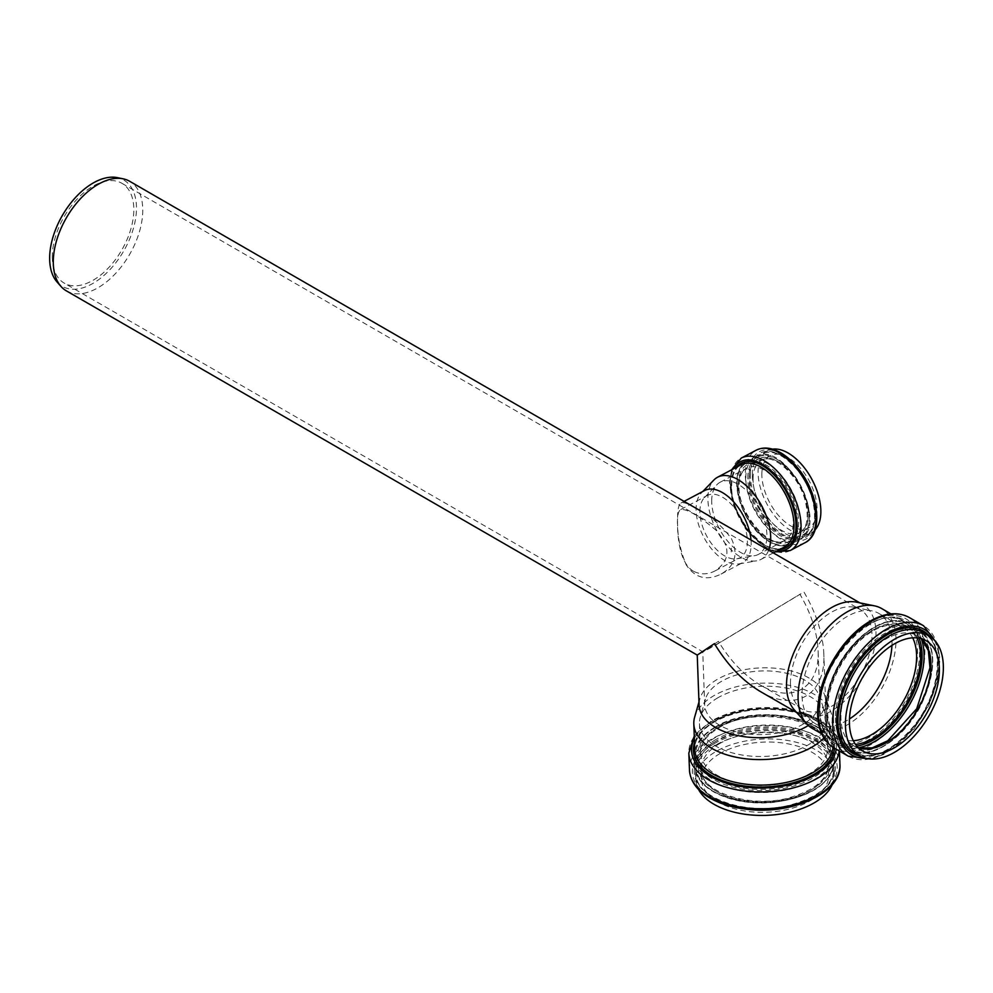 <?xml version="1.0" encoding="UTF-8"?>
<svg xmlns="http://www.w3.org/2000/svg" width="993" height="993" viewBox="0 0 993 993"><rect width="100%" height="100%" fill="white"/><g stroke="black" fill="none" stroke-linecap="round" stroke-linejoin="round"><path stroke-width="0.74" stroke-dasharray="4.96 3.72" d="M731.245 551.909L731.245 548.161L731.245 551.909A35.152 19.388 -117.9 0 0 731.245 548.161M693.474 571.248C680.093 563.552 677.71 538.938 677.412 523.522C677.35 515.491 678.455 510.824 680.739 509.521C686.92 508.801 698.613 515.628 715.804 530.026C730.848 546.56 730.637 560.164 715.171 570.838C707.872 574.649 700.636 574.786 693.474 571.248M699.891 511.631A35.152 19.388 62.1 0 1 704.422 497.617A35.152 19.388 62.1 0 1 707.202 495.519A35.152 19.388 62.1 0 1 740.778 517.527A35.152 19.388 62.1 0 1 740.07 557.669A35.152 19.388 62.1 0 1 736.781 558.774A35.152 19.388 62.1 0 1 712.415 544.809A35.152 19.388 62.1 0 1 699.891 511.631M751.006 540.018A40.775 22.491 62.1 0 1 742.702 562.634A40.775 22.491 62.1 0 1 738.879 563.925A40.775 22.491 62.1 0 1 710.616 547.726A40.775 22.491 62.1 0 1 696.093 509.235A40.775 22.491 62.1 0 1 701.343 492.987A40.775 22.491 62.1 0 1 704.571 490.554M695.46 508.205C688.099 503.637 683.321 501.887 681.111 502.967C678.678 504.345 677.511 509.694 677.586 519.029C677.102 534.656 679.957 549.911 686.163 564.806C695.026 578.038 706.668 581.128 721.067 574.078C734.969 565.998 738.482 554.28 731.568 538.926C721.886 525.483 709.846 515.243 695.46 508.205M815.141 529.778A46.472 25.632 62.1 0 1 811.194 532.844A46.472 25.632 62.1 0 1 777.147 518.905A46.472 25.632 62.1 0 1 758.069 471.985A46.472 25.632 62.1 0 1 767.738 450.698A46.472 25.632 62.1 0 1 772.492 449.159M761.867 474.381A40.85 22.529 62.1 0 1 770.369 455.663A40.85 22.529 62.1 0 1 809.382 481.233A40.85 22.529 62.1 0 1 808.563 527.866A40.85 22.529 62.1 0 1 778.636 515.628A40.85 22.529 62.1 0 1 761.867 474.381M711.708 500.919A40.85 22.529 62.1 0 1 716.983 484.634A40.85 22.529 62.1 0 1 720.21 482.201A40.85 22.529 62.1 0 1 759.223 507.771A40.85 22.529 62.1 0 1 758.404 554.404A40.85 22.529 62.1 0 1 754.581 555.708A40.85 22.529 62.1 0 1 726.268 539.472A40.85 22.529 62.1 0 1 711.708 500.919M768.669 550.221A46.472 25.632 62.1 0 1 761.035 559.382A46.472 25.632 62.1 0 1 756.678 560.846A46.472 25.632 62.1 0 1 724.468 542.389A46.472 25.632 62.1 0 1 707.91 498.523A46.472 25.632 62.1 0 1 713.905 480.004M794.201 709.747A63.267 36.53 120 0 0 799.613 714.203A63.267 36.53 120 0 0 862.892 677.673A63.267 36.53 120 0 0 862.892 604.613A63.267 36.53 120 0 0 856.326 602.143M760.588 691.662C795.666 712.775 826.064 694.467 823.818 653.58C822.812 633.559 816.184 613.016 803.908 591.965L716.35 644.718L697.26 655.095M66.394 290.875A63.267 36.53 120 0 0 129.661 254.345A63.267 36.53 120 0 0 129.661 181.285M720.148 642.334L702.759 651.78L718.411 641.329C730.277 660.879 744.291 675.463 760.464 685.096C792.426 704.335 820.119 687.653 818.071 650.403C817.165 632.156 811.12 613.438 799.936 594.261L720.148 642.334M721.588 681.297A57.644 31.801 -2.1 0 0 705.415 699.221A57.644 31.801 -2.1 0 0 704.707 704.893A57.644 31.801 -2.1 0 0 763.493 734.535A57.644 31.801 -2.1 0 0 819.92 700.624A57.644 31.801 -2.1 0 0 818.803 695.026A57.644 31.801 -2.1 0 0 778.996 671.876A57.644 31.801 -2.1 0 0 721.588 681.297M823.892 737.96A69.249 38.193 -2.1 0 0 832.208 718.783A69.249 38.193 -2.1 0 0 830.856 712.055A69.249 38.193 -2.1 0 0 783.043 684.251A69.249 38.193 -2.1 0 0 714.091 695.572A69.249 38.193 -2.1 0 0 694.653 717.107M808.352 725.511A63.267 34.904 -2.1 0 0 825.543 700.413A63.267 34.904 -2.1 0 0 824.314 694.268A63.267 34.904 -2.1 0 0 780.622 668.86A63.267 34.904 -2.1 0 0 717.616 679.2A63.267 34.904 -2.1 0 0 699.866 698.873A63.267 34.904 -2.1 0 0 699.084 705.092M718.063 697.657A63.626 35.09 -2.1 0 0 700.202 717.442A63.626 35.09 -2.1 0 0 699.432 723.698A63.626 35.09 -2.1 0 0 764.3 756.418A63.626 35.09 -2.1 0 0 826.586 718.994A63.626 35.09 -2.1 0 0 825.344 712.813A63.626 35.09 -2.1 0 0 781.417 687.268A63.626 35.09 -2.1 0 0 718.063 697.657M720.124 753.488A63.626 35.09 -2.1 0 0 701.492 779.53A63.626 35.09 -2.1 0 0 766.373 812.249A63.626 35.09 -2.1 0 0 828.646 774.825A63.626 35.09 -2.1 0 0 788.814 743.993A63.626 35.09 -2.1 0 0 720.124 753.488M832.333 784.458A69.249 38.193 -2.1 0 0 834.269 774.614A69.249 38.193 -2.1 0 0 790.925 741.063A69.249 38.193 -2.1 0 0 716.152 751.403A69.249 38.193 -2.1 0 0 695.87 779.741A69.249 38.193 -2.1 0 0 698.526 789.41M57.11 282.049A61.392 35.438 120 0 0 123.753 250.931A61.392 35.438 120 0 0 117.385 177.648M52.294 256.74A57.644 33.278 120 0 0 64.235 283.129A57.644 33.278 120 0 0 121.878 249.851A57.644 33.278 120 0 0 121.878 183.283A57.644 33.278 120 0 0 77.454 198.737A57.644 33.278 120 0 0 52.294 256.74M790.49 682.936A57.644 33.278 120 0 0 797.491 705.266A57.644 33.278 120 0 0 802.431 709.325A57.644 33.278 120 0 0 860.075 676.047A57.644 33.278 120 0 0 860.075 609.479A57.644 33.278 120 0 0 854.092 607.232A57.644 33.278 120 0 0 812.137 628.867A57.644 33.278 120 0 0 790.49 682.936M891.95 645.388A63.626 36.729 120 0 0 878.83 613.413A63.626 36.729 120 0 0 872.226 610.931A63.626 36.729 120 0 0 825.928 634.8A63.626 36.729 120 0 0 802.034 694.479A63.626 36.729 120 0 0 809.767 719.131A63.626 36.729 120 0 0 815.216 723.612A63.626 36.729 120 0 0 849.462 718.969M812.398 728.477A69.249 39.981 120 0 0 881.647 688.497A69.249 39.981 120 0 0 881.647 608.535M749.293 474.269A49.489 27.295 62.1 0 1 799.439 470.868A49.489 27.295 62.1 0 1 799.439 540.862A49.489 27.295 62.1 0 1 749.293 474.269M805.112 542.662A52.306 28.847 62.1 0 1 766.795 526.973A52.306 28.847 62.1 0 1 745.321 474.17A52.306 28.847 62.1 0 1 756.194 450.201M750.385 474.952A47.875 26.414 62.1 0 1 798.893 471.675A47.875 26.414 62.1 0 1 798.893 539.373A47.875 26.414 62.1 0 1 750.385 474.952M752.371 475.002A46.472 25.632 62.1 0 1 762.028 453.714A46.472 25.632 62.1 0 1 806.415 482.797A46.472 25.632 62.1 0 1 805.497 535.86A46.472 25.632 62.1 0 1 771.449 521.921A46.472 25.632 62.1 0 1 752.371 475.002M753.054 479.048A40.85 22.529 62.1 0 1 761.557 460.33A40.85 22.529 62.1 0 1 800.569 485.887A40.85 22.529 62.1 0 1 799.75 532.533A40.85 22.529 62.1 0 1 769.823 520.282A40.85 22.529 62.1 0 1 753.054 479.048M749.082 478.949A43.655 24.08 62.1 0 1 793.32 475.945A43.655 24.08 62.1 0 1 793.32 537.685A43.655 24.08 62.1 0 1 749.082 478.949M747.803 478.129A45.554 25.123 62.1 0 1 793.966 475.014A45.554 25.123 62.1 0 1 793.966 539.435A45.554 25.123 62.1 0 1 747.803 478.129M745.817 478.08A46.956 25.905 62.1 0 1 755.586 456.569A46.956 25.905 62.1 0 1 800.445 485.962A46.956 25.905 62.1 0 1 799.502 539.584A46.956 25.905 62.1 0 1 765.094 525.508A46.956 25.905 62.1 0 1 745.817 478.08M737.104 482.697A46.956 25.905 62.1 0 1 746.873 461.174A46.956 25.905 62.1 0 1 791.731 490.567A46.956 25.905 62.1 0 1 790.8 544.189A46.956 25.905 62.1 0 1 756.393 530.113A46.956 25.905 62.1 0 1 737.104 482.697M737.017 483.839A45.554 25.123 62.1 0 1 783.192 480.711A45.554 25.123 62.1 0 1 783.192 545.132A45.554 25.123 62.1 0 1 737.017 483.839M738.308 484.646A43.655 24.08 62.1 0 1 782.546 481.655A43.655 24.08 62.1 0 1 782.546 543.394A43.655 24.08 62.1 0 1 738.308 484.646M738.134 486.942A40.85 22.529 62.1 0 1 746.624 468.224A40.85 22.529 62.1 0 1 785.637 493.794A40.85 22.529 62.1 0 1 784.83 540.428A40.85 22.529 62.1 0 1 754.903 528.177A40.85 22.529 62.1 0 1 738.134 486.942M731.22 486.198A46.472 25.632 62.1 0 1 740.89 464.898C734.957 468.15 731.891 475.039 731.68 485.589C730.054 517.043 767.415 558.972 784.346 547.044A46.472 25.632 62.1 0 1 750.298 533.117A46.472 25.632 62.1 0 1 731.22 486.198M779.766 549.464A47.875 26.414 62.1 0 1 731.307 485.043A47.875 26.414 62.1 0 1 736.31 467.318M777.072 550.892A49.489 27.295 62.1 0 1 730.215 484.361A49.489 27.295 62.1 0 1 733.616 468.746M790.18 550.556A52.306 28.847 62.1 0 1 751.862 534.879A52.306 28.847 62.1 0 1 730.389 482.064A52.306 28.847 62.1 0 1 741.262 458.096M839.197 750.931A75.294 41.532 -2.1 0 0 839.321 747.555A75.294 41.532 -2.1 0 0 792.178 711.075A75.294 41.532 -2.1 0 0 710.889 722.308A75.294 41.532 -2.1 0 0 688.832 753.116M836.218 749.219A72.477 39.981 -2.1 0 0 794.288 710.876A72.477 39.981 -2.1 0 0 712.788 721.017A72.477 39.981 -2.1 0 0 694.355 738.755M834.517 748.225A70.652 38.975 -2.1 0 0 792.737 711.633A70.652 38.975 -2.1 0 0 714.079 721.7A70.652 38.975 -2.1 0 0 694.504 742.826M715.034 721.042A69.249 38.193 -2.1 0 0 694.752 749.38C694.566 739.077 701.232 729.855 714.737 721.737C735.602 710.578 759.657 706.929 786.928 710.789C798.931 712.825 809.034 716.4 817.202 721.501C827.43 728.13 832.742 735.714 833.152 744.266A69.249 38.193 -2.1 0 0 789.795 710.703A69.249 38.193 -2.1 0 0 715.034 721.042M833.04 747.344A69.249 38.193 -2.1 0 0 833.152 744.266L832.208 718.783M719.131 726.653A63.626 35.09 -2.1 0 0 700.499 752.694A63.626 35.09 -2.1 0 0 765.38 785.413A63.626 35.09 -2.1 0 0 827.653 747.99A63.626 35.09 -2.1 0 0 787.821 717.157A63.626 35.09 -2.1 0 0 719.131 726.653M717.231 727.956A66.432 36.642 -2.1 0 0 746.947 788.529A66.432 36.642 -2.1 0 0 828.311 741.56A66.432 36.642 -2.1 0 0 717.231 727.956M715.742 727.161A68.542 37.808 -2.1 0 0 746.401 789.671A68.542 37.808 -2.1 0 0 830.347 741.2A68.542 37.808 -2.1 0 0 715.742 727.161M714.799 727.819A69.944 38.59 -2.1 0 0 694.306 756.443A69.944 38.59 -2.1 0 0 765.64 792.414A69.944 38.59 -2.1 0 0 834.108 751.267A69.944 38.59 -2.1 0 0 790.316 717.368A69.944 38.59 -2.1 0 0 714.799 727.819M715.159 737.662A69.944 38.59 -2.1 0 0 694.666 766.286A69.944 38.59 -2.1 0 0 766 802.257A69.944 38.59 -2.1 0 0 834.48 761.11A69.944 38.59 -2.1 0 0 790.689 727.211A69.944 38.59 -2.1 0 0 715.159 737.662M716.189 739.351A68.542 37.808 -2.1 0 0 746.848 801.86A68.542 37.808 -2.1 0 0 830.806 753.389A68.542 37.808 -2.1 0 0 716.189 739.351M717.691 740.145A66.432 36.642 -2.1 0 0 747.394 800.718A66.432 36.642 -2.1 0 0 828.77 753.749A66.432 36.642 -2.1 0 0 717.691 740.145M719.764 743.534A63.626 35.09 -2.1 0 0 701.12 769.563A63.626 35.09 -2.1 0 0 766 802.282A63.626 35.09 -2.1 0 0 828.286 764.858A63.626 35.09 -2.1 0 0 788.454 734.038A63.626 35.09 -2.1 0 0 719.764 743.534M715.916 744.949A69.249 38.193 -2.1 0 0 695.634 773.286A69.249 38.193 -2.1 0 0 766.248 808.898A69.249 38.193 -2.1 0 0 834.033 768.172A69.249 38.193 -2.1 0 0 790.676 734.609A69.249 38.193 -2.1 0 0 715.916 744.949M714.873 743.26A70.652 38.975 -2.1 0 0 746.475 807.681A70.652 38.975 -2.1 0 0 833.015 757.733A70.652 38.975 -2.1 0 0 714.873 743.26M713.582 742.578A72.477 39.981 -2.1 0 0 746.004 808.674A72.477 39.981 -2.1 0 0 834.778 757.423A72.477 39.981 -2.1 0 0 713.582 742.578M839.941 764.436A75.294 41.532 -2.1 0 0 792.811 727.943A75.294 41.532 -2.1 0 0 711.509 739.189A75.294 41.532 -2.1 0 0 689.465 769.997M865.859 758.28A72.477 41.843 120 0 0 924.16 713.048A72.477 41.843 120 0 0 934.177 639.939M848.295 756.182A75.294 43.469 120 0 0 923.577 712.713A75.294 43.469 120 0 0 923.577 625.764M860.335 756.145A70.652 40.787 120 0 0 923.254 712.515A70.652 40.787 120 0 0 929.572 636.228M854.29 752.669A69.249 39.981 120 0 0 923.54 712.689A69.249 39.981 120 0 0 923.54 632.727C945.038 643.104 940.855 692.481 914.33 725.399C892.31 751.602 872.301 760.688 854.29 752.669M921.69 638.809A63.626 36.729 120 0 0 917.743 635.88A63.626 36.729 120 0 0 868.714 652.922A63.626 36.729 120 0 0 840.947 716.946A63.626 36.729 120 0 0 854.129 746.078A63.626 36.729 120 0 0 858.635 748.027M836.975 716.946A66.432 38.355 120 0 0 907.428 723.239A66.432 38.355 120 0 0 907.428 629.289A66.432 38.355 120 0 0 836.975 716.946M835.473 717.815A68.542 39.571 120 0 0 908.185 724.307A68.542 39.571 120 0 0 908.185 627.365A68.542 39.571 120 0 0 835.473 717.815M833.487 717.815A69.944 40.39 120 0 0 847.972 749.827A69.944 40.39 120 0 0 917.929 709.449A69.944 40.39 120 0 0 917.929 628.668A69.944 40.39 120 0 0 864.022 647.411A69.944 40.39 120 0 0 833.487 717.815M921.318 638.698A69.944 40.39 120 0 0 909.576 623.852A69.944 40.39 120 0 0 855.668 642.595A69.944 40.39 120 0 0 825.133 712.986A69.944 40.39 120 0 0 839.631 745.011A69.944 40.39 120 0 0 858.349 747.754M919.059 638.164A68.542 39.571 120 0 0 865.052 633.708A68.542 39.571 120 0 0 825.133 711.844A68.542 39.571 120 0 0 856.76 746.053M916.936 637.878A66.432 38.355 120 0 0 864.344 636.016A66.432 38.355 120 0 0 826.635 710.976A66.432 38.355 120 0 0 855.457 744.365M912.704 637.829A63.626 36.729 120 0 0 903.431 627.613A63.626 36.729 120 0 0 854.402 644.656A63.626 36.729 120 0 0 826.635 708.679A63.626 36.729 120 0 0 839.805 737.811A63.626 36.729 120 0 0 853.297 740.728M819.672 709.25A69.249 39.981 120 0 0 834.008 740.952A69.249 39.981 120 0 0 903.258 700.971A69.249 39.981 120 0 0 903.258 621.022A69.249 39.981 120 0 0 849.896 639.566A69.249 39.981 120 0 0 819.672 709.25M819.672 710.405A70.652 40.787 120 0 0 894.606 717.095A70.652 40.787 120 0 0 894.606 617.174A70.652 40.787 120 0 0 819.672 710.405M818.381 711.149A72.477 41.843 120 0 0 895.252 718.013A72.477 41.843 120 0 0 895.252 615.511A72.477 41.843 120 0 0 818.381 711.149M833.971 747.915A75.294 43.469 120 0 0 909.265 704.447A75.294 43.469 120 0 0 909.265 617.509M715.171 570.838L740.07 557.669M680.739 509.521L707.202 495.519M721.067 574.078L742.702 562.634M681.111 502.967L684.09 501.378M767.738 450.698L762.028 453.714C772.033 449.345 783.614 454.558 796.771 469.379C816.407 491.907 820.479 529.753 805.497 535.86L811.194 532.844M770.369 455.663L761.557 460.33C772.269 452.485 799.042 474.915 805.286 501.068C809.047 517.651 807.21 528.139 799.75 532.533L808.563 527.866M755.586 456.569C784.929 438.459 830.98 525.52 799.502 539.584L790.8 544.189C781.466 548.322 771.102 545.07 759.695 534.42C749.74 525.62 737.104 504.618 736.657 483.293C736.732 472.457 740.145 465.084 746.873 461.174L755.586 456.569M720.21 482.201L746.624 468.224C745.16 468.932 739.723 471.464 739.04 485.738C737.365 513.642 771.412 550.842 784.83 540.428L758.404 554.404M736.781 558.774L754.581 555.708M704.422 497.617L716.983 484.634M738.879 563.925L756.678 560.846M701.343 492.987L702.796 491.485M761.035 559.382L773.299 552.89M731.655 469.788L729.483 483.256L733.926 506.703L746.115 529.617L766.323 548.359L775.111 551.934M796.597 712.453L799.613 714.203M859.864 602.863L862.892 604.613M819.92 700.624L818.071 650.403M704.707 704.893L702.746 651.756L64.235 283.129M694.256 735.962L711.472 720.918C731.556 710.007 754.941 705.775 781.652 708.245C796.56 709.933 809.245 713.843 819.697 719.975C832.022 727.385 838.564 736.583 839.321 747.555L839.445 751.08M699.866 698.873L698.973 701.977M824.314 694.268L830.856 712.055M705.415 699.221L700.202 717.442M818.803 695.026L825.344 712.813M699.432 723.698L700.499 752.694C700.239 743.745 706.246 735.528 718.547 728.043C754.779 704.409 830.57 720.459 827.653 747.99L826.586 718.994M715.084 727.124C701.219 735.292 694.293 745.073 694.306 756.443L694.666 766.286C696.205 781.131 708.083 791.967 730.302 798.794C743.558 802.543 757.721 803.759 772.79 802.456C811.256 797.317 831.824 783.539 834.48 761.11L834.108 751.267C835.56 717.442 754.655 702.026 715.084 727.124M701.492 779.53L701.12 769.563C699.407 791.359 750.137 809.245 789.894 797.59C815.129 789.944 827.926 779.033 828.286 764.858L828.646 774.825M834.269 774.614L834.033 768.172C833.288 784.83 818.617 797.131 790.006 805.062C747.257 816.519 694.343 797.801 695.634 773.286L695.87 779.741M825.543 700.413L823.818 653.58M760.464 685.096L802.431 709.325M121.878 183.283L860.075 609.479M871.221 759.037L884.738 754.022L913.97 728.924L928.865 705.303L937.889 679.746L939.949 658.88L937.529 644.196M858.548 747.94L854.129 746.078L862.569 750.956M921.578 638.772L917.743 635.88L926.196 640.758M847.972 749.827C868.143 762.574 904.288 739.388 921.541 704.025C937.615 668.5 936.411 643.377 917.929 628.668L909.576 623.852C895.028 616.727 878.507 621.295 860 637.58C846.123 650.601 835.945 666.502 829.49 685.257L824.724 712.415C824.873 728.08 829.838 738.941 839.631 745.011L847.972 749.827M815.216 723.612L839.805 737.811C831.861 733.132 827.752 723.81 827.454 709.834C828.001 689.837 835.56 670.325 850.132 651.296C858.362 641.093 867.137 633.695 876.434 629.078C887.283 624.014 896.282 623.517 903.431 627.613L878.83 613.413M797.491 705.266L809.767 719.131M854.092 607.232L872.226 610.931M821.707 733.852L834.008 740.952C824.984 735.515 820.33 725.138 820.081 709.834C817.636 662.542 876.372 601.249 903.258 621.022L890.957 613.91"/><path stroke-width="1.49" d="M684.09 501.378L704.571 490.554A40.775 22.491 62.1 0 1 732.971 501.155A40.775 22.491 62.1 0 1 751.006 540.018M772.492 449.159A46.472 25.632 62.1 0 1 812.125 479.78A46.472 25.632 62.1 0 1 815.141 529.778M702.796 491.485L713.905 480.004A46.472 25.632 62.1 0 1 717.579 477.223A46.472 25.632 62.1 0 1 756.604 497.543A46.472 25.632 62.1 0 1 768.669 550.221M890.957 613.91L881.647 608.535A69.249 39.981 120 0 0 874.461 605.842L856.326 602.143A63.267 36.53 120 0 0 810.276 625.888A63.267 36.53 120 0 0 786.518 685.232A63.267 36.53 120 0 0 794.201 709.747L806.465 723.599A69.249 39.981 120 0 0 812.398 728.477L821.707 733.852M859.864 602.863L129.661 181.285A63.267 36.53 120 0 0 123.095 178.814A63.267 36.53 120 0 0 77.057 202.56A63.267 36.53 120 0 0 53.287 261.916A63.267 36.53 120 0 0 60.97 286.418A63.267 36.53 120 0 0 66.394 290.875L697.235 655.095L714.439 643.625C727.447 665.074 742.838 681.086 760.588 691.662L796.597 712.453M698.973 701.977L694.653 717.107A69.249 38.193 -2.1 0 0 693.809 723.909A69.249 38.193 -2.1 0 0 746.711 758.9A69.249 38.193 -2.1 0 0 823.892 737.96M697.235 655.07L699.084 705.092A63.267 34.904 -2.1 0 0 739.586 735.925A63.267 34.904 -2.1 0 0 808.352 725.511M698.526 789.41A69.249 38.193 -2.1 0 0 766.484 815.352A69.249 38.193 -2.1 0 0 832.333 784.458M123.095 178.814L117.385 177.648A61.392 35.438 120 0 0 72.7 200.685A61.392 35.438 120 0 0 49.65 258.267A61.392 35.438 120 0 0 57.11 282.049L60.97 286.418M845.415 724.12A69.249 39.981 120 0 0 859.764 755.822A69.249 39.981 120 0 0 929.014 715.841A69.249 39.981 120 0 0 929.014 635.88A69.249 39.981 120 0 0 875.652 654.437A69.249 39.981 120 0 0 845.415 724.12M849.4 721.824A63.626 36.729 120 0 0 862.569 750.956A63.626 36.729 120 0 0 926.196 714.215A63.626 36.729 120 0 0 926.196 640.758A63.626 36.729 120 0 0 877.167 657.8A63.626 36.729 120 0 0 849.4 721.824M849.462 718.969A63.626 36.729 120 0 0 891.95 645.388M874.461 605.842A69.249 39.981 120 0 0 824.066 631.821A69.249 39.981 120 0 0 798.062 696.776A69.249 39.981 120 0 0 806.465 723.599M756.194 450.201A52.306 28.847 62.1 0 1 806.155 482.933A52.306 28.847 62.1 0 1 805.112 542.662C823.247 533.775 819.275 496.264 800.259 471.141C794.115 462.812 787.375 456.557 780.051 452.398C771.251 447.483 763.294 446.751 756.194 450.201L741.262 458.096A52.306 28.847 62.1 0 1 791.222 490.84A52.306 28.847 62.1 0 1 790.18 550.556L775.111 551.934M717.579 477.223L740.89 464.898A46.472 25.632 62.1 0 1 785.277 493.98A46.472 25.632 62.1 0 1 784.346 547.044L773.299 552.89M736.31 467.318A47.875 26.414 62.1 0 1 786.99 493.074A47.875 26.414 62.1 0 1 779.766 549.464M733.616 468.746A49.489 27.295 62.1 0 1 787.784 492.652A49.489 27.295 62.1 0 1 777.072 550.892M689.465 769.997C690.209 780.97 696.751 790.167 709.089 797.578C719.54 803.709 732.226 807.619 747.133 809.307C792.389 815.042 842.126 792.613 839.941 764.436A75.294 41.532 -2.1 0 1 766.236 808.724A75.294 41.532 -2.1 0 1 689.465 769.997L688.832 753.116A75.294 41.532 -2.1 0 0 762.562 791.918A75.294 41.532 -2.1 0 0 839.197 750.931M694.355 738.755A72.477 39.981 -2.1 0 0 751.142 787.685A72.477 39.981 -2.1 0 0 836.218 749.219M694.504 742.826A70.652 38.975 -2.1 0 0 755.822 786.928A70.652 38.975 -2.1 0 0 834.517 748.225M693.809 723.909L694.752 749.38A69.249 38.193 -2.1 0 0 762.562 785.066A69.249 38.193 -2.1 0 0 833.04 747.344M934.177 639.939A72.477 41.843 120 0 0 876.608 640.932A72.477 41.843 120 0 0 836.677 721.712A72.477 41.843 120 0 0 865.859 758.28M937.529 644.196L923.577 625.764A75.294 43.469 120 0 0 865.561 645.946A75.294 43.469 120 0 0 832.693 721.712A75.294 43.469 120 0 0 848.295 756.182L871.221 759.037M929.572 636.228A70.652 40.787 120 0 0 873.517 645.202A70.652 40.787 120 0 0 837.968 720.968A70.652 40.787 120 0 0 860.335 756.145M929.014 635.88L923.54 632.727A69.249 39.981 120 0 0 870.178 651.284A69.249 39.981 120 0 0 839.954 720.968A69.249 39.981 120 0 0 854.29 752.669L859.764 755.822M858.635 748.027A63.626 36.729 120 0 0 917.743 709.337A63.626 36.729 120 0 0 921.69 638.809M858.349 747.754A69.944 40.39 120 0 0 909.576 704.62A69.944 40.39 120 0 0 921.318 638.698M856.76 746.053A68.542 39.571 120 0 0 907.875 703.64A68.542 39.571 120 0 0 919.059 638.164M855.457 744.365A66.432 38.355 120 0 0 906.82 703.032A66.432 38.355 120 0 0 916.936 637.878M853.297 740.728A63.626 36.729 120 0 0 903.431 701.07A63.626 36.729 120 0 0 912.704 637.829M818.381 713.446A75.294 43.469 120 0 0 833.971 747.915C823.147 741.126 817.673 729.259 817.549 712.304C818.207 688.981 826.884 666.477 843.578 644.767C852.565 633.584 862.309 625.218 872.822 619.657C886.6 612.582 898.739 611.862 909.265 617.509A75.294 43.469 120 0 0 851.249 637.68A75.294 43.469 120 0 0 818.381 713.446M741.262 458.096L731.655 469.788M790.18 550.556L805.112 542.662M688.832 753.116L694.256 735.962M839.941 764.436L839.445 751.08M858.548 747.94L872.139 747.903L887.866 740.716L916.713 708.741L929.969 667.78L928.343 650.564L921.578 638.772M833.971 747.915L848.295 756.182M909.265 617.509L923.577 625.764"/></g></svg>
